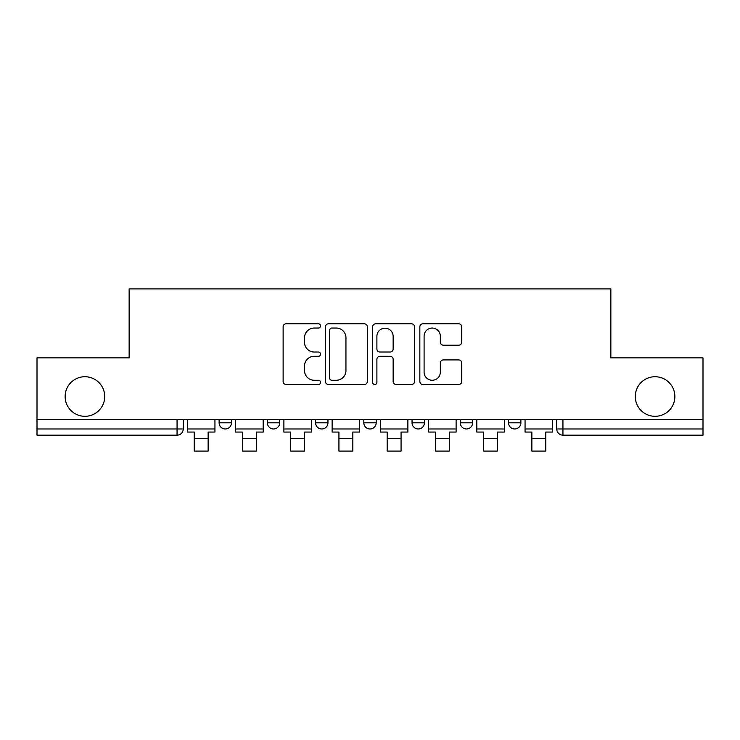 <?xml version="1.0" encoding="UTF-8"?>
<svg xmlns="http://www.w3.org/2000/svg" width="740" height="740" viewBox="0 0 740 740"><rect width="100%" height="100%" fill="white"/><g stroke="black" fill="none" stroke-linecap="round" stroke-linejoin="round"><path stroke-width="1.11" d="M320.531 325.933A2.127 2.127 0 0 0 318.404 323.805L286.158 323.805A3.034 3.034 0 0 0 283.124 326.839L283.124 381.47A3.034 3.034 0 0 0 286.158 384.504L318.404 384.504A2.127 2.127 0 0 0 320.531 382.377A2.127 2.127 0 0 0 318.404 380.258L314.232 380.258A9.713 9.713 0 0 1 304.519 370.546L304.519 365.986A9.713 9.713 0 0 1 314.232 356.282L318.404 356.282A2.127 2.127 0 0 0 320.531 354.155A2.127 2.127 0 0 0 318.404 352.027L314.232 352.027A9.713 9.713 0 0 1 304.519 342.315L304.519 337.764A9.713 9.713 0 0 1 314.232 328.051L318.404 328.051A2.127 2.127 0 0 0 320.531 325.933M635.29 396.511A19.786 19.786 0 0 0 655.076 416.305A19.786 19.786 0 0 0 674.862 396.511A19.786 19.786 0 0 0 655.076 376.725A19.786 19.786 0 0 0 635.29 396.511M65.139 396.511A19.786 19.786 0 0 0 84.924 416.305A19.786 19.786 0 0 0 104.71 396.511A19.786 19.786 0 0 0 84.924 376.725A19.786 19.786 0 0 0 65.139 396.511M508.519 419.395L508.519 422.799L520.886 422.799A6.188 6.188 0 0 1 514.698 428.978A6.188 6.188 0 0 1 508.519 422.799L508.519 419.395M460.28 419.395L460.28 422.799L472.647 422.799A6.188 6.188 0 0 1 466.468 428.978A6.188 6.188 0 0 1 460.28 422.799L460.28 419.395M363.812 419.395L363.812 422.799L376.188 422.799A6.188 6.188 0 0 1 370 428.978A6.188 6.188 0 0 1 363.812 422.799L363.812 419.395M458.698 345.201A3.034 3.034 0 0 0 461.732 342.167L461.732 326.839A3.034 3.034 0 0 0 458.698 323.805L422.882 323.805A3.034 3.034 0 0 0 419.848 326.839L419.848 381.47A3.034 3.034 0 0 0 422.882 384.504L458.698 384.504A3.034 3.034 0 0 0 461.732 381.47L461.732 362.952A3.034 3.034 0 0 0 458.698 359.918L443.371 359.918A3.034 3.034 0 0 0 440.337 362.952L440.337 372.137A8.121 8.121 0 0 1 432.216 380.258A8.121 8.121 0 0 1 424.094 372.137L424.094 336.173A8.121 8.121 0 0 1 432.216 328.051A8.121 8.121 0 0 1 440.337 336.173L440.337 342.167A3.034 3.034 0 0 0 443.371 345.201L458.698 345.201M37 419.395L37 357.864L129.139 357.864L129.139 288.914L610.861 288.914L610.861 357.864L703 357.864L703 419.395L37 419.395L37 428.978L183.252 428.978L183.252 419.395L183.252 428.978A6.188 6.188 0 0 1 177.064 435.166L37 435.166L37 428.978M367.345 326.839A3.034 3.034 0 0 0 364.311 323.805L328.495 323.805A3.034 3.034 0 0 0 325.461 326.839L325.461 381.47A3.034 3.034 0 0 0 328.495 384.504L364.311 384.504A3.034 3.034 0 0 0 367.345 381.47L367.345 326.839M375.689 323.805L411.505 323.805A3.034 3.034 0 0 1 414.539 326.839L414.539 381.47A3.034 3.034 0 0 1 411.505 384.504L396.178 384.504A3.034 3.034 0 0 1 393.144 381.47L393.144 359.316A3.034 3.034 0 0 0 390.11 356.282L379.944 356.282A3.034 3.034 0 0 0 376.901 359.316L376.901 382.377A2.127 2.127 0 0 1 374.782 384.504A2.127 2.127 0 0 1 372.655 382.377L372.655 326.839A3.034 3.034 0 0 1 375.689 323.805M556.748 419.395L556.748 428.978L703 428.978L703 435.166L562.937 435.166A6.188 6.188 0 0 1 556.748 428.978M703 419.395L703 428.978M520.886 419.395L520.886 422.799L520.886 419.395M472.647 422.799L472.647 419.395L472.647 422.799A6.188 6.188 0 0 1 466.468 428.978M424.418 419.395L424.418 422.799A6.188 6.188 0 0 1 418.23 428.978A6.188 6.188 0 0 1 412.05 422.799A6.188 6.188 0 0 0 418.23 428.978A6.188 6.188 0 0 0 424.418 422.799L424.418 419.395M412.05 419.395L412.05 422.799L424.418 422.799M376.188 419.395L376.188 422.799M327.95 419.395L327.95 422.799A6.188 6.188 0 0 1 321.771 428.978A6.188 6.188 0 0 1 315.582 422.799A6.188 6.188 0 0 0 321.771 428.978A6.188 6.188 0 0 0 327.95 422.799L315.582 422.799L315.582 419.395M267.353 419.395L267.353 422.799L279.72 422.799L279.72 419.395L279.72 422.799A6.188 6.188 0 0 1 273.532 428.978A6.188 6.188 0 0 1 267.353 422.799A6.188 6.188 0 0 0 273.532 428.978M219.114 419.395L219.114 422.799L231.481 422.799L231.481 419.395L231.481 422.799A6.188 6.188 0 0 1 225.302 428.978A6.188 6.188 0 0 1 219.114 422.799A6.188 6.188 0 0 0 225.302 428.978M177.064 419.395L177.064 435.166A6.188 6.188 0 0 0 183.252 428.978M331.835 328.051A2.127 2.127 0 0 0 329.707 330.179L329.707 378.131A2.127 2.127 0 0 0 331.835 380.258L336.238 380.258A9.713 9.713 0 0 0 345.95 370.546L345.95 337.764A9.713 9.713 0 0 0 336.238 328.051L331.835 328.051M393.144 336.321A8.121 8.121 0 0 0 385.022 328.209A8.121 8.121 0 0 0 376.901 336.321L376.901 348.993A3.034 3.034 0 0 0 379.944 352.027L390.11 352.027A3.034 3.034 0 0 0 393.144 348.993L393.144 336.321M187.424 428.978L214.942 428.978L214.942 432.068L208.134 432.068L208.134 451.086L194.222 451.086L194.222 432.068L187.424 432.068L187.424 419.395M214.942 428.978L214.942 419.395M235.653 428.978L263.172 428.978L263.172 432.068L256.373 432.068L256.373 451.086L242.461 451.086L242.461 432.068L235.653 432.068L235.653 419.395M263.172 428.978L263.172 419.395M283.892 428.978L311.411 428.978L311.411 432.068L304.603 432.068L304.603 451.086L290.69 451.086L290.69 432.068L283.892 432.068L283.892 419.395M311.411 428.978L311.411 419.395M332.121 428.978L359.64 428.978L359.64 432.068L352.841 432.068L352.841 451.086L338.929 451.086L338.929 432.068L332.121 432.068L332.121 419.395M359.64 428.978L359.64 419.395M380.36 428.978L407.879 428.978L407.879 432.068L401.071 432.068L401.071 451.086L387.159 451.086L387.159 432.068L380.36 432.068L380.36 419.395M407.879 428.978L407.879 419.395M428.589 428.978L456.108 428.978L456.108 432.068L449.31 432.068L449.31 451.086L435.398 451.086L435.398 432.068L428.589 432.068L428.589 419.395M456.108 428.978L456.108 419.395M476.828 428.978L504.347 428.978L504.347 432.068L497.539 432.068L497.539 451.086L483.627 451.086L483.627 432.068L476.828 432.068L476.828 419.395M504.347 428.978L504.347 419.395M525.058 428.978L552.577 428.978L552.577 432.068L545.778 432.068L545.778 451.086L531.866 451.086L531.866 432.068L525.058 432.068L525.058 419.395M552.577 428.978L552.577 419.395M562.937 419.395L562.937 435.166M194.222 438.718L208.134 438.718M242.461 438.718L256.373 438.718M290.69 438.718L304.603 438.718M338.929 438.718L352.841 438.718M387.159 438.718L401.071 438.718M435.398 438.718L449.31 438.718M483.627 438.718L497.539 438.718M531.866 438.718L545.778 438.718"/></g></svg>
